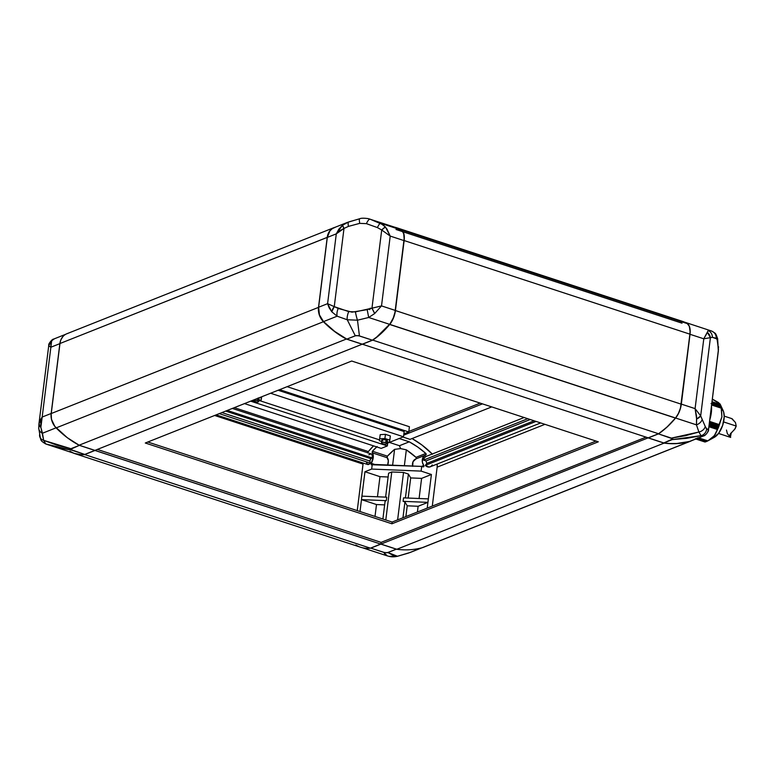 <?xml version="1.0" encoding="UTF-8"?>
<svg xmlns="http://www.w3.org/2000/svg" width="775" height="775" viewBox="0 0 775 775"><rect width="100%" height="100%" fill="white"/><g stroke="black" fill="none" stroke-linecap="round" stroke-linejoin="round"><path stroke-width="1.16" d="M373.521 445.867A91.101 44.078 -71.9 0 0 368.338 451.563L234.302 407.66L368.338 451.563L373.521 445.867M368.871 454.799L371.051 453.879L372.087 454.809L372.426 457.996L370.808 458.645L372.426 457.996L227.269 410.45L372.426 457.996A5.58 2.703 -71.9 0 0 371.138 453.898L232.335 408.435M370.808 458.645L225.651 411.089L370.808 458.645L369.84 461.038L221.912 412.581L369.84 461.038L370.343 463.13L219.248 413.637L370.343 463.13L369.84 461.038L370.808 458.645M216.138 414.867L367.66 464.506A5.58 2.703 -71.9 0 0 370.343 463.13L367.767 464.535L366.333 462.191M363.184 463.033A13.01 6.297 -71.9 0 0 363.029 464.089L214.627 415.468L363.029 464.089L357.236 510.618L363.184 463.033M244.503 403.601L381.203 448.386L244.503 403.601M250.664 401.159L387.355 445.935L381.203 448.386L387.355 445.935L250.664 401.159M387.771 442.603L387.355 445.935L387.771 442.603M410.266 552.439L397.459 556.247A7.44 1.201 75.8 0 0 397.604 556.256A7.44 1.201 -104.2 0 1 397.459 556.247L387.897 552.546L384.836 552.662L370.789 548.128A92.961 44.979 108.1 0 1 370.402 548.177L84.659 454.576A92.961 44.979 108.1 0 1 74.836 453.627L360.578 547.227A92.961 44.979 -71.9 0 0 370.402 548.177L380.903 543.953L370.402 548.177A92.961 44.979 108.1 0 1 355.832 545.019M74.836 453.627A92.961 44.979 108.1 0 1 73.063 452.958A92.961 44.979 -71.9 0 0 84.659 454.576L94.986 450.469L380.728 544.069L79.108 445.199L346.357 339.043A92.961 75.456 -111.7 0 1 323.427 321.732L323.427 321.732A14.87 12.071 -111.7 0 1 318.506 307.375A14.87 12.071 68.3 0 0 323.427 321.732A92.961 75.456 68.3 0 0 346.357 339.043L362.187 344.226L94.938 450.382L362.187 344.226L346.357 339.043L79.108 445.199A92.961 75.456 -111.7 0 1 56.168 427.887L323.427 321.732L56.168 427.887A92.961 75.456 68.3 0 0 79.108 445.199L94.938 450.382L84.659 454.576L370.402 548.177L380.883 544.127L381.106 542.384L380.883 544.127L396.345 549.184L387.897 552.546L392.683 555.132L397.459 556.247L388.972 556.334L397.459 556.247L408.406 553.108A7.44 1.918 71.9 0 0 408.512 553.088A7.44 1.918 71.9 0 0 408.599 553.05M97.34 449.423L381.106 542.384L646.059 437.139L381.106 542.384L97.34 449.423M366.41 223.646A7.44 2.102 -70.6 0 1 370.072 219.17L368.222 218.627L370.072 219.17A7.44 2.102 109.4 0 0 366.41 223.646L359.726 223.365L366.41 223.646L377.406 227.588L366.41 223.646M359.832 218.744A7.44 1.201 75.8 0 0 359.687 218.734A7.44 1.201 75.8 0 0 359.726 223.365L348.43 226.397L343.993 228.431L334.257 306.638L338.21 308.46L352.005 312.16L367.185 309.651L371.961 308.198L381.707 229.991L377.406 227.588L381.707 229.991L371.961 308.198L355.415 311.889L348.74 311.618A7.44 2.587 108.3 0 0 347.248 319.765L357.488 320.191A7.44 0.717 -102.6 0 1 355.415 311.889A7.44 0.717 77.4 0 0 357.488 320.191L368.697 317.488L367.185 309.651L368.697 317.488L374.645 313.565A7.44 1.211 -117.7 0 0 371.961 308.198L374.645 313.565L381.513 305.902L371.961 308.198L381.513 305.902L390.213 236.084L381.707 229.991L390.213 236.084L385.427 226.959L381.707 229.991A7.44 1.637 -49 0 1 385.427 226.959L380.438 223.19A7.44 1.318 112.4 0 0 377.406 227.588A7.44 1.318 -67.6 0 1 380.438 223.19L370.072 219.17L383.141 224.789L386.88 228.925L390.213 236.084L403.978 240.589L395.279 310.417L381.513 305.902L374.645 313.565L368.697 317.488L357.488 320.191L347.248 319.765A7.44 2.587 -71.7 0 1 348.74 311.618L334.257 306.638L343.993 228.431L348.43 226.397L359.726 223.365A7.44 1.201 -104.2 0 1 359.687 218.734A7.44 1.201 -104.2 0 1 359.832 218.744L348.886 221.882A7.44 1.918 71.9 0 0 348.779 221.912A7.44 1.918 71.9 0 0 348.43 226.397A7.44 1.918 -108.1 0 1 348.779 221.912A7.44 1.918 -108.1 0 1 348.886 221.882M348.692 221.941L342.569 225.186L336.292 233.856L327.593 303.674L331.787 311.792L337.144 316.19L347.248 319.765L355.279 335.769L358.341 335.643L372.387 340.177A92.961 44.979 -71.9 0 0 389.554 324.318L675.548 417.996A14.686 7.111 -71.9 0 0 681.215 404.25L689.886 334.151L681.167 404.153L395.424 310.552L404.143 240.55L689.886 334.151A14.87 7.198 -71.9 0 0 687.202 323.572L401.46 229.972A14.87 7.198 108.1 0 1 404.143 240.55L689.886 334.151L681.167 404.153L395.424 310.552A14.87 7.198 108.1 0 1 389.689 324.473A14.87 7.198 -71.9 0 0 395.424 310.552L404.143 240.55A14.87 7.198 -71.9 0 0 401.46 229.972L687.202 323.572A92.961 44.979 -71.9 0 0 682.455 321.363L396.713 227.763A92.961 44.979 108.1 0 1 401.46 229.972A92.961 44.979 -71.9 0 0 394.892 227.249A92.961 44.979 108.1 0 1 396.713 227.763M712.399 337.328A7.44 6.878 -83.1 0 0 708.205 330.557L707.41 332.436A7.44 6.529 55.7 0 1 710.413 337.668L712.399 337.328L710.413 337.668L707.41 332.436L703.787 338.801L710.413 337.668L703.787 338.801L695.088 408.619L700.678 415.875L710.413 337.668L700.678 415.875L695.088 408.619L696.628 419.033L700.678 415.875A7.44 3.681 162.7 0 1 696.628 419.033L696.454 424.855A7.44 5.406 -26.3 0 0 702.179 419.391L700.678 415.875L702.179 419.391A7.44 5.406 153.7 0 1 696.454 424.855L698.895 432.024A7.44 5.774 -18.2 0 0 705.24 426.483L702.179 419.391L705.24 426.483A7.44 5.774 161.8 0 1 698.895 432.024L701.046 435.666A7.44 7.285 -72.4 0 0 706.645 428.856L705.24 426.483L706.296 428.594L708.263 429.679L708.602 429.263L718.464 349.205L717.049 338.995L712.399 337.328L716.226 338.239L717.631 340.613A7.44 5.89 -12.1 0 0 717.611 338.607A7.44 5.89 167.9 0 1 717.631 340.613L718.338 351.056L708.602 429.263L706.645 428.856A7.44 7.285 107.6 0 1 701.046 435.666L698.895 432.024L696.454 424.855L696.589 416.504L695.088 408.619L681.332 404.114L690.021 334.296L703.787 338.801L708.205 330.557A7.44 6.878 96.9 0 1 712.399 337.328M711.828 331.138L711.479 331.002A7.44 7.159 103.7 0 1 716.226 338.239A7.44 7.159 -76.3 0 0 711.479 331.002L711.615 331.041C716.245 333.977 715.267 332.436 717.631 338.656L718.338 351.056A7.44 4.263 5 0 0 718.367 350.862A7.44 4.263 5 0 0 718.377 350.658L718.377 350.658M367.834 218.54L368.212 218.627C364.047 218.037 361.208 218.075 359.697 218.734L347.345 222.425L342.569 225.186A7.44 1.095 54.4 0 0 343.993 228.431L342.569 225.186L338.898 229.1L336.292 233.856L343.993 228.431L339.692 230.824L336.292 233.856L327.593 303.674L334.257 306.638L327.593 303.674L318.612 307.239L327.312 237.421L336.292 233.856L327.312 237.421L318.612 307.239A14.87 12.071 68.3 0 0 323.533 321.596L337.144 316.19A7.44 3.4 -72.3 0 1 338.21 308.46A7.44 3.4 107.7 0 0 337.144 316.19L331.787 311.792L334.257 306.638A7.44 3.943 128.1 0 0 331.787 311.792L329.104 307.714L327.593 303.674L318.612 307.239L319.455 314.931L323.533 321.596A92.961 75.456 68.3 0 0 346.832 339.121L355.279 335.769L347.248 319.765L337.144 316.19L323.533 321.596L334.684 331.409L346.832 339.121L356.074 335.546L359.435 335.933L357.488 320.191L359.435 335.933L372.387 340.177L362.293 344.187L346.832 339.121L362.293 344.187L372.387 340.177L376.728 337.028L389.554 324.318L368.697 317.488L389.554 324.318A14.87 7.198 -71.9 0 0 395.279 310.417L381.513 305.902L390.213 236.084L403.978 240.589A14.87 7.198 -71.9 0 0 401.295 230.02L380.438 223.19L401.295 230.02A92.961 44.979 -71.9 0 0 396.519 227.782L368.222 218.627M660.407 432.421A92.777 44.892 -71.9 0 0 660.484 432.373A92.777 44.892 -71.9 0 0 675.548 417.996L675.432 418.074A14.87 7.198 -71.9 0 0 681.167 404.153A14.87 7.198 108.1 0 1 675.432 418.074A92.961 44.979 108.1 0 1 660.329 432.479A92.961 44.979 108.1 0 1 658.518 433.738A92.961 44.979 -71.9 0 0 675.432 418.074L389.689 324.473L393.264 317.973L394.979 312.306L404.133 238.758L403.736 233.924L402.08 230.659L394.272 227.182M660.445 432.402L667.207 426.841L675.548 417.996L678.425 413.482L680.479 408.008L689.934 334.238A14.686 7.111 -71.9 0 0 689.508 327.002A14.686 7.111 -71.9 0 0 689.479 326.914M677.321 320.337A92.961 44.979 108.1 0 1 687.202 323.572A14.87 7.198 108.1 0 1 689.45 326.817A14.87 7.198 108.1 0 1 689.886 334.151L690.108 330.712L689.275 326.372M687.997 324.221A14.87 7.198 108.1 0 1 690.021 334.296L703.787 338.801L695.088 408.619L681.332 404.114A14.87 7.198 108.1 0 1 675.597 418.025L696.454 424.855L675.597 418.025A92.961 44.979 108.1 0 1 658.43 433.884L671.382 438.117L685.303 435.724L698.895 432.024L671.382 438.117L672.826 438.902L672.254 439.599L701.046 435.666L703.09 436.063A7.44 7.411 -67.3 0 0 708.263 429.679A7.44 7.411 112.7 0 1 703.09 436.063L703.894 435.812M718.367 350.872L708.457 430.125A7.44 7.12 -166.9 0 0 708.602 429.263L708.457 430.144C709.319 430.28 705.327 436.005 703.71 435.879L690.554 441.111A14.87 12.071 68.3 0 1 689.469 441.469L703.09 436.063L701.046 435.666L686.824 438.301L672.254 439.599L663.807 442.951L648.346 437.885L658.43 433.884L648.346 437.885L663.807 442.951A92.961 75.456 68.3 0 0 689.469 441.469L690.99 440.927M718.038 352.799L718.338 351.056M718.541 346.774A7.44 5.929 179.2 0 1 718.483 347.617A7.44 5.929 -0.8 0 0 718.541 346.774M684.228 322.032L711.615 331.041M370.295 308.14L369.675 309.661M327.321 237.373L318.506 307.375L51.247 413.53L59.966 343.519L327.321 237.373M335.197 227.24A14.87 12.071 68.3 0 0 327.224 237.373A14.87 12.071 -111.7 0 1 334.103 227.598A14.87 12.071 -111.7 0 1 335.197 227.24L335.197 227.24A92.961 75.456 -111.7 0 1 335.304 227.211A92.961 75.456 68.3 0 0 335.197 227.24M347.345 222.425L334.19 227.647A14.87 12.071 68.3 0 0 327.312 237.421L329.927 230.873L332.339 228.625L335.275 227.288M372.775 340.128A92.961 44.979 -71.9 0 0 389.689 324.473A92.961 44.979 108.1 0 1 372.775 340.128L658.518 433.738L648.191 437.836L362.448 344.236L372.775 340.128L362.448 344.236L648.191 437.836L658.518 433.738L372.775 340.128M687.347 323.718L689.363 326.333L690.186 332.456L680.586 407.921L678.512 413.463L675.597 418.025L667.101 427.025L658.43 433.884L672.826 438.902L663.807 442.951L670.356 443.542L676.846 443.494L689.469 441.469L704.427 435.492M424.235 546.908A14.87 12.071 -111.7 0 1 422.094 547.751A92.961 75.456 -111.7 0 1 396.819 549.272L664.068 443.116L648.239 437.933L664.068 443.116L396.819 549.272A92.961 75.456 68.3 0 0 422.094 547.751L689.353 441.605A92.961 75.456 -111.7 0 1 664.068 443.116L664.068 443.116A92.961 75.456 68.3 0 0 689.353 441.605L689.353 441.605A14.87 12.071 68.3 0 0 691.581 440.704A14.87 12.071 -111.7 0 1 690.447 441.237A14.87 12.071 -111.7 0 1 689.353 441.605L422.094 547.751A14.87 12.071 68.3 0 0 423.189 547.392L690.447 441.237M39.68 436.383A7.44 5.89 -12.1 0 0 43.662 440.355L45.812 443.988L43.662 440.355A7.44 5.89 167.9 0 1 39.68 436.383A7.44 5.89 167.9 0 1 39.661 434.378M38.75 428.217A7.44 5.929 -0.8 0 0 42.46 433.235L40.872 427.335A7.44 4.263 -175 0 1 38.924 424.128L38.75 428.188L40.571 439.115C41.676 440.132 39.351 440.006 45.677 443.949L71.794 450.188L70.351 449.403L70.922 448.715L43.662 440.355L42.46 433.235A7.44 5.929 179.2 0 1 38.75 428.217A7.44 5.929 179.2 0 1 38.808 427.383M38.924 424.128A7.44 4.263 -175 0 1 38.953 423.935L40.872 427.335L42.179 417.047L38.953 423.935L39.903 420.447L42.179 417.047L50.869 347.219L48.68 345.757L50.869 347.219L51.663 340.738L48.689 345.728A7.44 7.12 13.1 0 1 51.663 340.738L54.202 338.927L52.865 339.498L50.985 342.056L50.869 347.219L59.859 343.654L51.16 413.482L42.179 417.047L40.833 422.21L40.872 427.335L43.662 440.355L56.953 445.16L70.922 448.715L79.37 445.354A92.961 75.456 -111.7 0 1 56.071 427.829L42.46 433.235L56.071 427.829A14.87 12.071 -111.7 0 1 51.16 413.482L42.179 417.047L50.869 347.219L59.859 343.654A14.87 12.071 -111.7 0 1 62.814 336.699L60.75 340.109L59.859 343.654L51.16 413.482L51.46 419.256L54.802 426.366L67.222 437.642L79.37 445.354L94.831 450.42L84.746 454.431L71.794 450.188L58.474 447.737L48.515 444.918M38.992 423.489L48.835 344.865C47.973 344.71 51.964 338.985 53.582 339.111L53.678 339.072M334.103 227.598L66.844 333.754A14.87 12.071 68.3 0 0 59.966 343.519L327.224 237.373L318.506 307.375L51.247 413.53A14.87 12.071 68.3 0 0 56.168 427.887A14.87 12.071 -111.7 0 1 51.247 413.53L59.966 343.519A14.87 12.071 -111.7 0 1 67.938 333.386M408.512 553.088A7.44 1.918 -108.1 0 1 408.406 553.108L397.594 556.256C394.359 556.983 391.511 557.022 389.069 556.363L386.802 555.733M407.224 505.813L404.928 501.948L403.116 501.347L427.926 502.374L418.122 506.269L407.224 505.813L405.877 516.596L407.224 505.813L418.122 506.269L417.415 512.013L418.122 506.269L427.926 502.374L427.209 508.119L427.926 502.374L403.116 501.347L403.543 497.86L428.362 498.887L403.543 497.86L403.116 501.347L404.928 501.948L407.224 505.813M408.183 498.054L410.692 477.923L421.6 478.378L419.091 498.509L421.6 478.378L431.404 474.484L427.926 502.374L431.404 474.484L421.6 478.378L410.692 477.923L408.183 498.054M405.422 497.938L408.406 474.048L410.692 477.923L408.406 474.048L403.523 472.45L397.623 519.87L403.523 472.45L391.772 471.965L388.585 473.234L385.611 497.124L388.585 473.234L391.772 471.965L403.523 472.45L408.406 474.048L405.422 497.938M377.464 496.785L379.973 476.654L388.12 476.993L379.973 476.654L364.957 471.733L371.671 469.069L372.252 464.361L371.177 464.729L371.225 463.305L374.761 464.467L371.225 463.305L371.206 464.738L421.707 466.405L372.252 464.361L371.671 469.069L421.116 471.113L371.671 469.069L364.957 471.733L379.973 476.654L377.464 496.785M386.735 497.172L361.915 496.145L364.957 471.733L361.915 496.145L386.735 497.172L386.299 500.66L385.117 501.125L382.889 519.018L385.117 501.125L386.299 500.66L361.479 499.633L386.299 500.66L386.735 497.172M384.642 504.883L376.495 504.544L361.479 499.633L361.915 496.145L361.479 499.633L376.495 504.544L384.642 504.883M375.013 516.441L376.495 504.544L375.013 516.441M385.795 519.977L391.772 471.965L385.795 519.977M402.961 517.748L404.928 501.948L402.961 517.748M412.649 466.366L413.007 461.726L416.252 458.645L416.185 457.512L406.342 449.839L404.366 465.688L406.342 449.839L400.588 448.599L399.454 445.722L409.248 441.827A86.451 70.167 -111.7 0 1 425.824 453.443A0.93 0.756 -111.7 0 1 425.727 455.002L425.824 453.443L416.02 457.337L425.824 453.443L417.783 447.068L409.258 441.827L399.454 445.712L400.588 448.599L406.342 449.839A86.451 70.167 68.3 0 1 416.02 457.337A0.93 0.756 68.3 0 1 415.952 458.887A7.062 5.735 68.3 0 0 415.768 458.955A7.062 5.735 68.3 0 0 412.581 466.027M480.171 403.116L408.832 431.452L480.171 403.116M383.741 552.372L387.219 555.82L385.417 554.832L383.741 552.372L370.789 548.128L380.883 544.127L396.345 549.184L387.103 552.759L383.741 552.372M421.464 547.915L408.406 553.108L421.464 547.915M380.99 544.079L648.326 437.788L380.99 544.079L396.819 549.272L380.99 544.079M423.77 465.484A0.93 0.756 -111.7 0 1 423.082 466.86L421.707 466.405L421.116 471.113L431.404 474.484L421.116 471.113L421.707 466.405L423.547 466.85L423.77 465.484A7.062 5.735 -111.7 0 1 425.562 455.061A7.062 5.735 -111.7 0 1 425.727 455.002L423.547 456.591L422.365 459.275L422.452 462.472L423.77 465.484L421.464 466.395L423.77 465.484M425.407 455.138L415.933 458.897M482.457 403.862L403.717 435.143L482.457 403.862M491.738 406.904L410.023 439.357L402.903 437.022L410.023 439.357L491.738 406.904M432.266 454.005A91.101 73.945 68.3 0 0 412.058 438.553L421.823 444.918L432.469 454.218M423.537 460.108L527.775 418.703L423.537 460.108L426.008 460.922L423.537 460.108A5.58 4.524 68.3 0 1 426.114 456.446L424.38 457.831L423.537 460.108M530.245 419.517L426.008 460.922L530.245 419.517M534.101 420.777L426.831 463.392L426.008 460.922L426.831 463.392L534.101 420.777M432.276 464.913L430.948 466.434L429.108 467.063L425.291 465.397L536.038 421.416L425.291 465.397L426.831 463.392L425.291 465.397A5.58 4.524 68.3 0 0 430.232 466.812L540.698 422.937M437.139 467.151A13.01 10.559 68.3 0 0 437.187 464.051L437.139 467.151L544.941 424.332L437.139 467.151L432.295 506.104L437.139 467.151M387.723 465A7.062 3.42 -71.9 0 0 387.161 457.705L372.145 452.794A7.062 3.42 108.1 0 1 371.225 463.305L373.279 457.25L372.397 451.234L387.413 456.155L387.025 457.434L388.323 460.699L387.616 465.329M360.007 511.529L361.479 499.633L360.007 511.529M377.134 446.555L372.397 451.234L387.413 456.155A86.451 41.831 -71.9 0 1 394.591 449.355L392.615 465.203L394.591 449.355L400.588 448.599L394.591 449.355L387.413 456.155L387.161 457.705L372.145 452.794L372.397 451.234A86.451 41.831 108.1 0 1 376.737 446.923M367.65 452.92L368.338 451.563M389.35 442.409L399.454 445.722L409.258 441.827L399.154 438.514L409.258 441.827L399.454 445.712A86.451 41.831 -71.9 0 0 399.454 445.722L399.454 445.712A86.451 41.831 -71.9 0 0 399.454 445.722L399.454 445.712A86.451 70.167 68.3 0 0 399.454 445.712L399.454 445.722A86.451 70.167 68.3 0 0 399.454 445.712L389.35 442.409M45.677 443.949L74.729 453.501A92.961 44.979 -71.9 0 0 84.746 454.431L70.351 449.403L79.37 445.354L94.831 450.42L84.746 454.431L80.774 454.586L74.691 453.491M69.944 451.273L73.344 452.997M147.802 442.012L392.131 522.05L596.023 441.062L392.131 522.05L391.918 523.793L598.31 441.818L351.695 361.024L145.293 443.009L391.918 523.793L145.293 443.009L351.695 361.024L598.31 441.818L391.918 523.793L392.131 522.05L147.802 442.012M408.764 431.966L279.61 389.66L408.764 431.966L403.862 433.913L408.764 431.966L409.413 426.734L287.118 386.677L409.413 426.734L408.764 431.966M382.656 440.868L381.823 440.132L382.278 439.667L386.105 439.832A2.79 0.911 -172.9 0 0 383.325 439.473A2.79 0.911 -172.9 0 0 381.823 440.084L381.474 442.874A2.79 0.911 7.1 0 1 382.976 442.263A2.79 0.911 7.1 0 1 385.756 442.612L386.105 439.832L387.316 440.897M387.016 443.562L387.364 440.772A2.79 0.911 -172.9 0 0 386.105 439.832L385.756 442.612A2.79 0.911 7.1 0 1 387.016 443.562A2.79 0.911 7.1 0 1 385.514 444.172A2.79 0.911 7.1 0 1 382.734 443.823A2.79 0.911 7.1 0 1 381.474 442.874M257.426 400.578L257.697 398.36L257.426 400.578A2.79 0.911 7.1 0 1 258.676 401.528A2.79 0.911 7.1 0 1 257.184 402.138A2.79 0.911 7.1 0 1 254.394 401.779A2.79 0.911 7.1 0 1 253.144 400.83A2.79 0.911 7.1 0 1 254.646 400.22A2.79 0.911 7.1 0 1 257.426 400.578L254.82 400.21L253.144 400.878L257 402.147L258.637 401.653L257.426 400.578M387.19 442.167L389.505 442.041L389.825 440.132L384.913 438.524L379.682 438.824L379.363 440.723L381.649 441.479L379.363 440.723L380.205 434.639L379.363 440.723L380.205 434.639L385.437 434.339L380.205 434.639L379.682 438.824L384.913 438.524L385.437 434.339L390.348 435.947L385.437 434.339L384.913 438.524L389.825 440.132L390.348 435.947L389.505 442.041L387.19 442.167M387.161 441.052L386.57 441.295M258.85 400.132L261.165 399.997L261.485 398.088L259.79 397.536L261.485 398.088L261.65 396.79L261.165 399.997L258.85 400.132M258.191 397.943L258.976 398.863M258.831 399.018L258.24 399.251M388.372 442.796L387.161 442.399L388.372 442.796L403.504 436.78L270.591 393.245L403.504 436.78L388.372 442.796M379.469 439.88L258.821 400.365L379.469 439.88M278.099 390.261L404.162 431.549L403.504 436.78L404.162 431.549L278.099 390.261M258.676 401.528L259.024 398.738A2.79 0.911 -172.9 0 0 258.443 398.069M382.734 443.823L385.805 444.153L387.016 443.513L385.282 442.477L382.685 442.283L381.474 442.922L382.734 443.823M706.916 441.382L697.074 438.156M712.351 399.232L720.111 404.046L721.399 408.231L721.903 416.911L718.648 427.025L715.364 434.194L712.961 437.168L708.282 440.655M698.633 437.894L707.788 440.927L698.701 437.875L707.866 440.878L714.288 435.724L717.786 428.846L709.018 425.979L717.844 428.798L709.028 425.911L717.844 428.798L718.551 427.17L709.251 424.119L718.59 427.132L709.261 424.08L718.648 427.025L718.502 426.279L709.357 423.286L718.502 426.279L709.387 423.014L718.599 426.037L719.2 425.456L709.483 422.268L719.229 425.417L709.483 422.23L719.229 425.417L719.055 424.768L709.561 421.658L719.093 424.535L709.59 421.416L719.093 424.535L721.903 416.911L721.108 406.836L711.789 403.785L721.108 406.836L720.663 405.674L711.905 402.806L720.779 405.703L720.324 404.627L712.022 401.905L720.237 404.395L712.041 401.712L720.237 404.395L718.415 402.506L713.029 399.454M708.176 440.713L714.424 437.265A15.8 7.643 -71.9 0 0 722.707 425.223A15.8 7.643 -71.9 0 0 723.153 410.614L720.159 404.143M711.314 412.717A22.31 10.792 -71.9 0 0 711.498 406.081L711.314 412.717L710.694 412.513L711.314 412.717L709.784 419.885A22.31 10.792 -71.9 0 0 711.314 412.717M709.057 425.688L717.931 428.594L709.057 425.688M709.522 421.988L719.268 425.184L709.522 421.988M711.934 402.603L720.702 405.47L711.934 402.603M709.28 423.857L718.648 426.928L709.28 423.857M711.789 403.736L721.089 406.788L711.789 403.736M696.735 438.65L706.064 441.711L696.735 438.65M696.599 438.708L705.909 441.769M706.926 441.372L697.597 438.311M707.071 441.304L697.752 438.253L707.071 441.304M709.154 424.874L717.912 427.742L709.154 424.874M711.76 403.969L720.973 406.982L711.76 403.969M720.924 406.836L711.779 403.794M709.125 425.136L717.805 427.984L709.125 425.136M696.028 438.941L705.211 441.944L696.028 438.941M708.96 426.473L717.262 429.195L708.96 426.473M711.634 405.005L721.137 408.125L711.634 405.005M695.824 439.018L705.076 442.002M707.827 440.907L697.975 437.71M708.931 426.725L717.117 429.408L708.931 426.725M705.018 442.021L695.204 438.815M721.738 408.628L723.598 411.777L724.218 416.611L722.658 425.368L718.677 433.273L713.591 437.662M730.631 437.323L729.895 435.812L730.166 434.194L735.175 428.672L736.221 426.066L723.598 421.929L736.221 426.066L735.456 422.52L732.007 418.936M732.084 418.723L735.456 422.52L736.221 426.066L734.603 429.437L730.583 433.535L729.895 435.812L729.934 434.794M726.485 430.048L727.337 433.613L730.399 437.207L729.895 435.812M730.399 437.207L731.271 432.75M396.006 229.487L402.748 231.696M402.884 231.744L682.029 323.185M65.71 334.287L53.582 339.111M421.988 547.78L409.946 552.565M425.562 455.061L415.768 458.955M426.114 456.446L524.132 417.512M362.4 547.741L386.783 555.723M253.231 400.132L253.144 400.83M696.076 438.553L705.909 441.779M711.062 403.562L720.924 406.788M724.218 416.127L731.997 418.684M718.541 433.448L730.68 437.42"/></g></svg>
